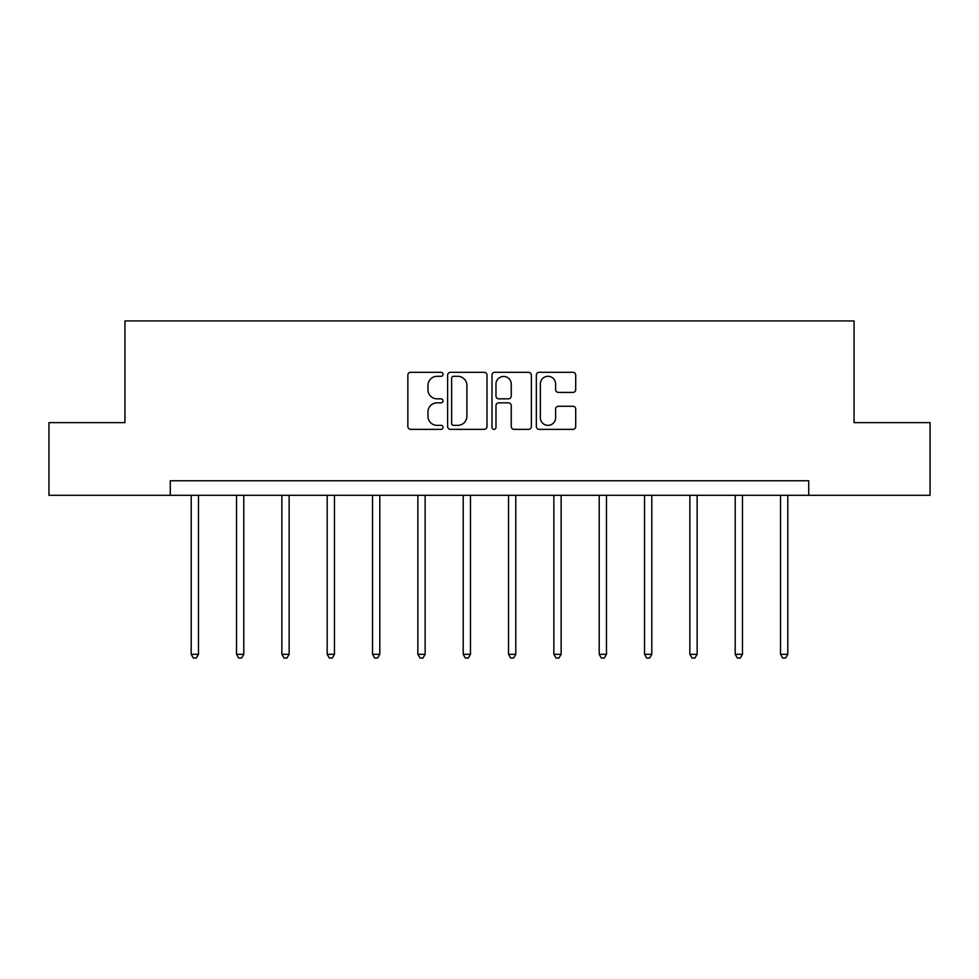 <?xml version="1.0" encoding="UTF-8"?>
<svg xmlns="http://www.w3.org/2000/svg" width="979" height="979" viewBox="0 0 979 979"><rect width="100%" height="100%" fill="white"/><g stroke="black" fill="none" stroke-linecap="round" stroke-linejoin="round"><path stroke-width="1.47" d="M443.01 374.308A1.995 1.995 0 0 0 441.003 372.314L410.703 372.314A2.851 2.851 0 0 0 407.851 375.165L407.851 426.514A2.851 2.851 0 0 0 410.703 429.365L441.003 429.365A1.995 1.995 0 0 0 443.01 427.37A1.995 1.995 0 0 0 441.003 425.363L437.087 425.363A9.129 9.129 0 0 1 427.958 416.246L427.958 411.963A9.129 9.129 0 0 1 437.087 402.834L441.003 402.834A1.995 1.995 0 0 0 443.01 400.839A1.995 1.995 0 0 0 441.003 398.845L437.087 398.845A9.129 9.129 0 0 1 427.958 389.715L427.958 385.432A9.129 9.129 0 0 1 437.087 376.303L441.003 376.303A1.995 1.995 0 0 0 443.01 374.308M572.862 392.42A2.851 2.851 0 0 0 575.713 389.569L575.713 375.165A2.851 2.851 0 0 0 572.862 372.314L539.209 372.314A2.851 2.851 0 0 0 536.345 375.165L536.345 426.514A2.851 2.851 0 0 0 539.209 429.365L572.862 429.365A2.851 2.851 0 0 0 575.713 426.514L575.713 409.112A2.851 2.851 0 0 0 572.862 406.261L558.458 406.261A2.851 2.851 0 0 0 555.607 409.112L555.607 417.739A7.636 7.636 0 0 1 547.971 425.363A7.636 7.636 0 0 1 540.347 417.739L540.347 383.939A7.636 7.636 0 0 1 547.971 376.303A7.636 7.636 0 0 1 555.607 383.939L555.607 389.569A2.851 2.851 0 0 0 558.458 392.42L572.862 392.42M170.273 495.288L48.95 495.288L48.95 422.634L124.945 422.634L124.945 320.928L854.055 320.928L854.055 422.634L930.05 422.634L930.05 495.288L808.727 495.288L808.727 480.75L170.273 480.75L170.273 495.288L808.727 495.288M487.004 375.165A2.851 2.851 0 0 0 484.152 372.314L450.487 372.314A2.851 2.851 0 0 0 447.636 375.165L447.636 426.514A2.851 2.851 0 0 0 450.487 429.365L484.152 429.365A2.851 2.851 0 0 0 487.004 426.514L487.004 375.165M494.848 372.314L528.513 372.314A2.851 2.851 0 0 1 531.364 375.165L531.364 426.514A2.851 2.851 0 0 1 528.513 429.365L514.097 429.365A2.851 2.851 0 0 1 511.246 426.514L511.246 405.685A2.851 2.851 0 0 0 508.395 402.834L498.837 402.834A2.851 2.851 0 0 0 495.986 405.685L495.986 427.37A1.995 1.995 0 0 1 493.991 429.365A1.995 1.995 0 0 1 491.996 427.37L491.996 375.165A2.851 2.851 0 0 1 494.848 372.314M453.632 376.303A1.995 1.995 0 0 0 451.637 378.298L451.637 423.369A1.995 1.995 0 0 0 453.632 425.363L457.768 425.363A9.129 9.129 0 0 0 466.897 416.246L466.897 385.432A9.129 9.129 0 0 0 457.768 376.303L453.632 376.303M511.246 384.074A7.636 7.636 0 0 0 503.622 376.45A7.636 7.636 0 0 0 495.986 384.074L495.986 395.993A2.851 2.851 0 0 0 498.837 398.845L508.395 398.845A2.851 2.851 0 0 0 511.246 395.993L511.246 384.074M191.199 495.288L191.199 654.302L198.468 654.302L198.468 495.288M198.468 654.302L196.29 658.072L193.377 658.072L191.199 654.302M236.526 495.288L236.526 654.302L243.795 654.302L243.795 495.288M243.795 654.302L241.617 658.072L238.717 658.072L236.526 654.302M281.866 495.288L281.866 654.302L289.135 654.302L289.135 495.288M289.135 654.302L286.957 658.072L284.045 658.072L281.866 654.302M327.194 495.288L327.194 654.302L334.463 654.302L334.463 495.288M334.463 654.302L332.285 658.072L329.385 658.072L327.194 654.302M372.534 495.288L372.534 654.302L379.803 654.302L379.803 495.288M379.803 654.302L377.625 658.072L374.712 658.072L372.534 654.302M417.862 495.288L417.862 654.302L425.131 654.302L425.131 495.288M425.131 654.302L422.952 658.072L420.052 658.072L417.862 654.302M463.202 495.288L463.202 654.302L470.471 654.302L470.471 495.288M470.471 654.302L468.28 658.072L465.38 658.072L463.202 654.302M508.529 495.288L508.529 654.302L515.798 654.302L515.798 495.288M515.798 654.302L513.62 658.072L510.72 658.072L508.529 654.302M553.869 495.288L553.869 654.302L561.138 654.302L561.138 495.288M561.138 654.302L558.948 658.072L556.048 658.072L553.869 654.302M599.197 495.288L599.197 654.302L606.466 654.302L606.466 495.288M606.466 654.302L604.288 658.072L601.375 658.072L599.197 654.302M644.537 495.288L644.537 654.302L651.806 654.302L651.806 495.288M651.806 654.302L649.615 658.072L646.715 658.072L644.537 654.302M689.865 495.288L689.865 654.302L697.134 654.302L697.134 495.288M697.134 654.302L694.955 658.072L692.043 658.072L689.865 654.302M735.205 495.288L735.205 654.302L742.474 654.302L742.474 495.288M742.474 654.302L740.283 658.072L737.383 658.072L735.205 654.302M780.532 495.288L780.532 654.302L787.801 654.302L787.801 495.288M787.801 654.302L785.623 658.072L782.71 658.072L780.532 654.302"/></g></svg>
